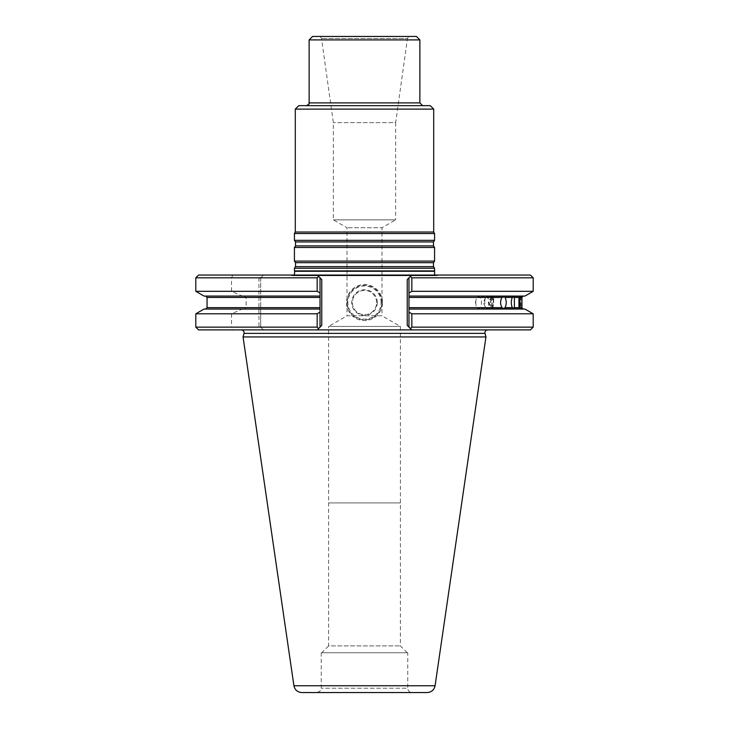<?xml version="1.0" encoding="UTF-8"?>
<svg xmlns="http://www.w3.org/2000/svg" width="729" height="729" viewBox="0 0 729 729"><rect width="100%" height="100%" fill="white"/><g stroke="black" fill="none" stroke-linecap="round" stroke-linejoin="round"><path stroke-width="0.55" stroke-dasharray="3.65 2.73" d="M294.425 268.226L434.575 268.226M434.575 270.906L294.425 270.906M298.753 105.659L430.247 105.659M422.638 105.659L306.362 105.659L422.638 105.659M295.291 109.122L433.709 109.122M295.291 232.022L433.709 232.022M294.425 261.1L434.575 261.1M294.425 247.468L434.575 247.468M294.425 240.342L434.575 240.342M294.425 233.526L434.575 233.526M309.132 39.913L419.868 39.913M408.869 36.45L320.131 36.45L408.869 36.45L407.465 38.491L321.535 38.491L407.465 38.491L395.647 122.627L333.353 122.627L395.647 122.627L395.647 219.857L333.353 219.857L395.647 219.857L381.987 227.74L347.013 227.74L381.987 227.74L381.987 315.803L347.013 315.803L328.597 326.437L400.403 326.437L328.597 326.437L328.597 502.919L400.403 502.919L328.597 502.919L400.403 502.919L328.597 502.919L328.597 645.921L400.403 645.921L328.597 645.921L321.762 652.756L407.238 652.756L321.762 652.756M312.595 36.45L416.405 36.45M289.905 275.052L439.095 275.052L289.905 275.052L291.691 275.608L437.309 275.608L434.648 275.052M407.238 652.756L400.403 645.921L400.403 326.437L381.987 315.803L347.013 315.803L347.013 227.74L333.353 219.857L333.353 122.627L321.535 38.491L320.131 36.45M407.757 652.756L321.243 652.756L407.757 652.756L407.757 688.222L321.243 688.222L407.757 688.222C408.012 690.855 409.452 692.295 412.085 692.55L316.915 692.55L412.085 692.55M376.611 302.562A12.111 12.111 0 0 0 358.44 292.065A12.111 12.111 0 0 0 358.44 313.051A12.111 12.111 0 0 0 376.611 302.562A12.111 12.111 0 0 0 358.44 292.065A12.111 12.111 0 0 0 358.44 313.051A12.111 12.111 0 0 0 376.611 302.562M301.797 692.55L427.203 692.55M377.303 302.562A12.803 12.803 0 0 0 358.094 291.472A12.803 12.803 0 0 0 358.094 313.643A12.803 12.803 0 0 0 377.303 302.562M243.058 336.944L485.942 336.944M381.112 302.562A16.612 16.612 0 0 0 356.199 288.174A16.612 16.612 0 0 0 356.199 316.942A16.612 16.612 0 0 0 381.112 302.562M475.773 302.562A6.06 2.843 -90 0 1 476.101 299.737A6.06 2.843 -90 0 1 478.616 296.503A6.06 2.843 -90 0 1 480.147 297.45A6.06 2.843 -90 0 1 481.35 304.257A6.06 2.843 -90 0 1 478.616 308.613A6.06 2.843 -90 0 1 476.101 305.378A6.06 2.843 -90 0 1 475.773 302.562M484.73 302.562A6.06 1.968 -90 0 1 485.578 297.596A6.06 1.968 -90 0 1 486.708 296.503A6.06 1.968 -90 0 1 487.765 297.45A6.06 1.968 -90 0 1 488.594 304.257A6.06 1.968 -90 0 1 486.708 308.613A6.06 1.968 -90 0 1 485.578 307.52A6.06 1.968 -90 0 1 484.73 302.562M490.735 302.562A6.06 1.048 -90 0 1 491.474 296.767A6.06 1.048 -90 0 1 491.783 296.503A6.06 1.048 -90 0 1 492.348 297.45A6.06 1.048 -90 0 1 492.795 304.257A6.06 1.048 -90 0 1 491.783 308.613A6.06 1.048 -90 0 1 491.474 308.349A6.06 1.048 -90 0 1 490.735 302.562M493.624 302.562L493.724 296.503L493.624 302.562M493.333 302.562A6.06 0.838 -90 0 0 492.494 296.503A6.06 0.838 -90 0 0 492.294 296.667A6.06 0.838 -90 0 0 492.039 297.45A6.06 0.838 -90 0 0 491.656 303.556A6.06 0.838 -90 0 0 492.294 308.449A6.06 0.838 -90 0 0 492.494 308.613A6.06 0.838 -90 0 0 493.333 302.562M381.805 302.562A17.305 17.305 0 0 0 355.852 287.572A17.305 17.305 0 0 0 355.852 317.543A17.305 17.305 0 0 0 381.805 302.562A17.305 17.305 0 0 0 355.852 287.572A17.305 17.305 0 0 0 355.852 317.543A17.305 17.305 0 0 0 381.805 302.562M521.946 297.45L520.834 297.45L520.834 307.665C520.989 308.932 520.688 308.932 519.932 307.665L519.932 297.45C520.679 296.184 520.989 296.184 520.834 297.45C520.989 296.184 520.679 296.184 519.932 297.45L408.969 297.45L408.969 309.05L524.971 309.05M408.969 307.665L519.932 307.665C520.688 308.932 520.989 308.932 520.834 307.665L521.946 307.665M533.2 313.798L411.839 313.798L411.839 327.13L533.2 327.13M195.8 291.318L231.53 291.318L242.137 296.074L204.029 296.074M244.288 296.074L246.12 297.45L246.12 307.665L244.288 309.05L320.031 309.05L260.69 309.05L260.69 296.074L320.031 296.074L242.137 296.074M204.029 309.05L244.288 309.05M195.8 313.798L231.53 313.798L242.137 309.05M195.8 327.13L231.53 327.13L232.888 329.9L263.451 329.9L260.69 327.13L317.161 327.13L318.6 328.56L317.261 329.9L321.762 325.398L320.031 327.13L320.031 307.665L260.69 307.665M231.53 313.798L231.53 327.13L258.959 327.13L260.18 326.619L263.451 329.9L530.43 329.9M195.8 277.813L258.959 277.813L260.18 278.323L260.69 277.813L260.69 296.074L320.031 296.074L320.031 309.05L260.69 309.05L260.69 313.798L317.161 313.798L317.161 327.13M260.69 313.798L260.69 327.13L260.18 326.619M260.69 291.318L317.161 291.318L320.031 292.967L320.031 277.813L320.031 307.665M198.57 275.052L263.451 275.052L260.69 277.813L317.161 277.813L318.6 276.382L320.031 277.813L320.031 327.13L320.031 312.149L317.161 313.798M320.031 327.13L318.6 328.56L320.031 327.13M198.57 329.9L232.888 329.9M487.665 329.9L241.335 329.9L487.665 329.9M411.839 313.798L408.969 312.149L408.969 327.13L410.4 328.56L407.238 325.398L411.739 329.9L410.4 328.56L411.839 327.13M408.969 297.45L408.969 296.074L524.971 296.074M408.969 309.05L408.969 277.813L408.969 309.05M411.839 291.318L408.969 292.967L408.969 277.813L410.4 276.382L411.839 277.813L411.839 291.318L533.2 291.318M232.888 275.052L231.53 277.813L231.53 291.318M260.69 277.813L260.69 327.13M317.161 277.813L317.161 291.318M260.18 278.323L263.451 275.052L317.261 275.052L321.762 279.544L317.261 275.052L411.739 275.052L407.238 279.544L411.739 275.052L530.43 275.052M382.497 302.562A17.997 17.997 0 0 0 355.506 286.971A17.997 17.997 0 0 0 355.506 318.145A17.997 17.997 0 0 0 382.497 302.562M411.839 277.813L533.2 277.813M309.132 102.889L419.868 102.889M295.527 266.65L433.473 266.65M295.527 262.677L433.473 262.677M295.527 245.892L433.473 245.892M295.527 241.919L433.473 241.919M439.095 275.052L437.309 275.608L292.52 275.735L436.48 275.735L292.52 275.735L294.352 275.052M294.716 271.288L434.284 271.288M293.924 685.743L435.076 685.743M244.015 333.381L484.985 333.381M207.054 297.45L246.12 297.45M246.12 307.665L207.054 307.665M260.69 297.45L320.031 297.45M258.959 277.813L258.959 327.13M407.238 279.544L407.238 325.398M321.243 652.756L321.243 688.222C321.999 689.707 320.56 691.147 316.915 692.55M476.101 299.737L475.408 302.562L476.101 305.378M485.578 297.596L483.263 302.562L485.578 307.52M491.474 296.767L488.202 302.562L491.474 308.349M522.301 296.503L493.724 296.503L490.088 302.562L493.724 308.613L522.301 308.613M492.294 296.667L488.886 302.562L492.294 308.449M503.857 296.503L478.616 296.503M503.857 308.613L478.616 308.613M513.726 296.503L486.708 296.503M513.726 308.613L486.708 308.613M519.932 296.503L491.783 296.503M519.932 308.613L491.783 308.613M520.798 296.503L492.494 296.503M520.798 308.613L492.494 308.613"/><path stroke-width="1.09" d="M434.575 268.226L294.425 268.226L294.425 270.906L434.575 270.906L434.575 268.226L433.473 266.65L433.473 262.677L434.575 261.1L294.425 261.1L295.527 262.677L295.527 266.65L294.425 268.226M295.291 109.122L433.709 109.122L430.247 105.659L298.753 105.659L295.291 109.122L295.291 232.022L294.425 233.526L294.425 240.342L434.575 240.342L433.473 241.919L295.527 241.919L295.527 245.892L294.425 247.468L294.425 261.1M433.709 109.122L433.709 232.022L295.291 232.022M419.868 39.913L309.132 39.913L312.595 36.45L416.405 36.45L419.868 39.913L419.868 102.889L309.132 102.889C308.167 103.746 311.192 103.226 306.362 105.659M433.473 241.919L433.473 245.892L434.575 247.468L294.425 247.468M434.575 247.468L434.575 261.1M433.709 232.022L434.575 233.526L294.425 233.526M434.575 233.526L434.575 240.342M434.648 275.052L434.575 270.906M427.203 692.55L301.797 692.55C297.496 692.222 294.871 689.953 293.924 685.743L243.058 336.944L485.942 336.944L435.076 685.743C434.129 689.953 431.504 692.222 427.203 692.55M487.665 329.9C485.632 330.191 484.749 331.349 484.985 333.381L485.942 336.944M505.024 307.665C506.655 304.257 506.655 300.858 505.024 297.45L503.857 296.503L501.962 297.45C500.14 300.858 500.14 304.257 501.962 307.665L503.857 308.613L505.024 307.665L512.277 307.665C510.983 304.257 510.983 300.858 512.277 297.45L513.726 296.503L514.401 297.45L514.401 307.665L513.726 308.613L512.277 307.665M518.957 297.45L518.957 307.665L519.932 308.613L519.932 296.503L518.957 297.45L514.401 297.45M521.836 297.45L521.836 307.665C522.329 308.932 522.365 308.932 521.946 307.665L521.946 297.45C522.365 296.184 522.329 296.184 521.836 297.45C522.329 296.184 522.365 296.184 521.946 297.45C522.365 296.184 522.329 296.184 521.836 297.45L520.087 297.45M521.946 307.665C522.365 308.932 522.329 308.932 521.836 307.665C522.329 308.932 522.365 308.932 521.946 307.665M411.839 313.798L411.839 327.13L410.4 328.56L411.739 329.9L408.969 327.13L408.969 312.149L411.839 313.798L533.2 313.798L533.2 327.13L411.839 327.13M533.2 327.13L530.43 329.9L317.261 329.9L318.6 328.56L317.161 327.13L195.8 327.13L195.8 313.798L317.161 313.798L320.031 312.149L320.031 327.13L321.762 325.398L317.261 329.9L198.57 329.9L195.8 327.13M317.161 313.798L317.161 327.13M195.8 313.798L204.029 309.05L320.031 309.05L320.031 296.074L204.029 296.074L195.8 291.318L317.161 291.318L320.031 292.967L320.031 296.074L320.031 277.813L318.6 276.382L317.161 277.813L317.161 291.318M320.031 309.05L320.031 312.149L320.031 309.05M533.2 277.813L411.839 277.813L410.4 276.382L411.739 275.052L530.43 275.052L533.2 277.813L533.2 291.318L524.971 296.074L408.969 296.074L408.969 312.149L408.969 309.05L524.971 309.05L533.2 313.798M317.161 277.813L195.8 277.813L198.57 275.052L317.261 275.052L318.6 276.382L317.261 275.052L411.739 275.052L408.969 277.813L408.969 296.074L408.969 292.967L411.839 291.318L533.2 291.318M407.238 325.398L408.969 327.13L407.238 325.398L407.238 279.544L408.969 277.813L407.238 279.544M321.762 279.544L320.031 277.813L321.762 279.544L321.762 325.398L321.762 279.544M411.839 277.813L411.839 291.318M422.638 105.659L419.868 102.889M433.473 266.65L295.527 266.65M433.473 262.677L295.527 262.677M433.473 245.892L295.527 245.892M434.284 271.288L294.716 271.288L294.352 275.052M435.076 685.743L293.924 685.743M484.985 333.381L244.015 333.381L243.058 336.944M512.277 297.45L505.024 297.45M514.401 307.665L518.957 307.665M520.087 307.665L521.836 307.665M320.031 297.45L207.054 297.45L205.669 296.074M207.054 297.45L207.054 307.665L320.031 307.665M501.962 297.45L408.969 297.45M408.969 307.665L501.962 307.665M309.132 39.913L309.132 102.889M295.527 241.919L294.425 240.342M207.054 307.665L205.669 309.05M244.015 333.381C244.251 331.349 243.368 330.191 241.335 329.9M521.982 297.159L523.331 296.074M521.982 307.957L523.331 309.05M195.8 277.813L195.8 291.318"/></g></svg>

